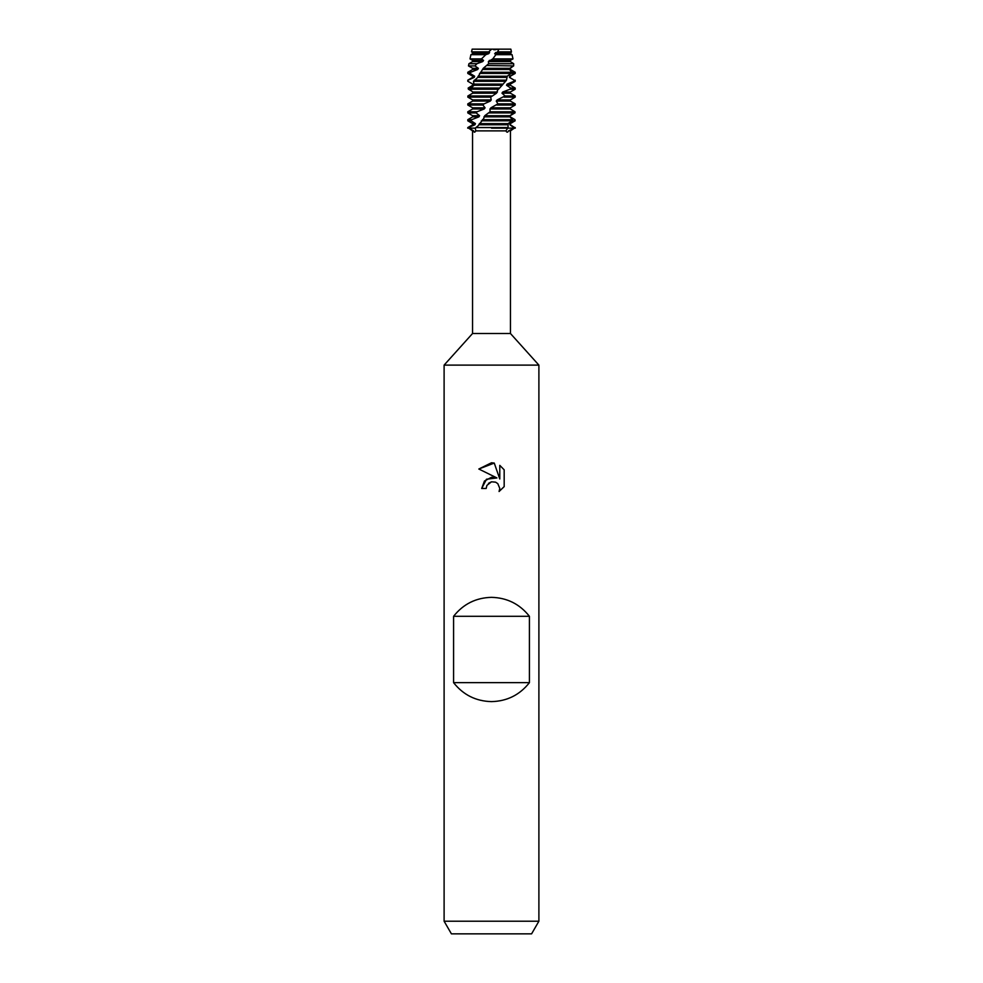 <?xml version="1.0" encoding="UTF-8"?>
<svg xmlns="http://www.w3.org/2000/svg" width="983" height="983" viewBox="0 0 983 983"><rect width="100%" height="100%" fill="white"/><g stroke="black" fill="none" stroke-linecap="round" stroke-linejoin="round"><path stroke-width="1.47" d="M493.663 49.703L498.946 49.15L491.635 49.15L510.853 49.15L511.455 51.89L510.349 53.672L512.069 54.667L495.887 54.667L492.79 58.894L513.003 58.894L510.349 60.418L510.349 61.573L513.691 63.711L488.649 63.711L483.267 68.319L477.382 77.78L473.474 81.319L474.138 85.275L469.419 89.22L472.774 92.021L472.688 93.176L467.896 95.965L467.822 97.12L490.677 97.12L491.844 95.965L467.896 95.965M495.616 49.715L493.908 49.728M491.5 49.285L472.147 49.15L498.946 49.15L497.582 51.89L511.455 51.89M513.015 66.254L510.3 68.319L510.349 69.474L515.178 72.275L515.203 73.43L509.698 76.219L509.44 77.374L514.195 80.176L513.839 81.319L507.081 84.12L506.54 85.275L510.693 88.065L509.993 89.22L502.731 92.021L501.981 93.176L505.065 95.965L497.14 99.922L496.255 101.077L497.939 103.866L490.91 107.811L489.989 108.966L490.075 111.767L484.766 115.711L483.648 118.599L478.512 125.394L475.354 128.146L475.76 130.874C474.789 132.656 474.089 132.656 473.659 130.874L472.54 130.874L472.54 333.52L510.46 333.52L538.893 365.111L538.893 921.206L444.107 921.206L451.406 933.85L531.594 933.85L538.893 921.206M481.326 120.823L512.118 120.823L512.671 119.668L509.944 116.866L510.116 115.711L510.238 116.866L514.994 119.668L515.117 120.823L510.054 123.612L509.882 124.767L514.601 128.146L508.518 130.874L510.46 130.874L510.46 333.52M508.518 130.874C507.683 132.656 506.835 132.656 505.962 130.874L508.027 127.569L475.772 127.569M475.76 130.874L505.962 130.874M472.54 333.52L444.107 365.111L538.893 365.111M486.167 488.49L486.892 485.405L486.167 488.49L481.695 488.49L484.472 481.019L491.5 477.283L496.931 477.947L478.832 469.014L491.5 462.772L494.252 463.067L499.782 478.991L499.782 465.352L504.168 469.8L504.181 486.622L499.081 491.5L499.794 488.453L497.803 483.636L495.592 482.161L491.5 481.805L495.592 482.161L497.803 483.636L499.794 488.453L499.081 491.5L504.168 486.622M453.581 682.657L453.581 616.304C463.263 604.066 475.895 597.738 491.5 597.345C507.105 597.738 519.737 604.066 529.419 616.304L529.419 682.657C519.737 694.907 507.105 701.223 491.5 701.616C475.895 701.223 463.263 694.907 453.581 682.657L529.419 682.657M491.5 128.146L507.646 128.146L491.5 128.146M496.931 477.947L486.487 479.212L481.695 488.49M488.465 483.353L491.463 481.817M504.168 469.8L499.782 465.352M494.252 463.067L478.832 469.014M491.5 481.805L486.892 485.405M467.711 128.146L474.912 128.146L467.711 128.146M473.659 130.874L467.797 127.569L472.651 124.767L472.651 123.612L467.797 120.823L471.078 120.823L471.693 119.668L467.797 119.668L472.651 116.866L478.893 116.866L479.581 115.711L476.165 112.922L477.062 111.767L467.797 111.767L472.651 108.966L484.201 108.966L485.061 107.823L482.948 105.021L484.041 103.866L467.797 103.866L472.651 101.077L490.308 101.077L491.23 99.922L490.677 97.12L496.55 93.176L497.668 89.969L499.597 88.065L468.166 88.065L472.712 85.275L472.811 84.12L467.945 81.319L467.797 80.176L472.651 77.374L474.261 77.374L474.654 76.219L470.12 73.43L470.648 72.275L467.797 72.275L472.651 69.474L477.726 69.474L478.377 68.319L474.936 65.91L476.89 63.711L468.94 63.711L472.651 61.573L482.727 61.573L483.55 60.418L481.498 58.894L485.823 54.667L470.931 54.667L472.651 53.672L488.698 53.672L489.608 52.529L488.735 51.89L491.635 49.15M508.088 128.146L515.289 128.146L508.088 128.146M467.797 127.569L472.54 130.874M453.581 616.304L529.419 616.304M472.651 123.612L475.428 123.612L471.078 120.823M513.015 122.076L510.349 123.612L510.349 124.767L514.711 127.569M508.985 123.612L510.349 123.612M472.651 124.767L474.949 124.767L475.428 123.612M512.671 119.668L482.395 119.668M515.117 120.823L512.118 120.823L508.076 123.612L508.027 127.569M468.535 127.569L474.949 124.767M471.693 119.668L478.893 116.866M472.651 116.866L472.651 115.711L479.581 115.711M472.651 115.711L467.797 112.922L476.165 112.922M491.5 112.922L514.809 112.922L514.994 111.767L490.075 111.767L488.92 112.922L491.5 112.922M489.989 108.966L510.349 108.966L514.994 111.767M477.062 111.767L484.201 108.978M490.91 107.823L510.349 107.823L510.349 108.966M472.651 108.966L472.651 107.823L485.061 107.823M496.808 105.021L515.203 105.021L510.349 107.823M472.651 107.823L467.797 105.021L482.948 105.021M496.255 101.077L510.349 101.077L515.203 103.866L497.939 103.866M484.041 103.866L490.308 101.077M497.14 99.922L510.349 99.922L510.349 101.077M472.651 101.077L472.651 99.922L491.23 99.922M504.095 97.12L515.203 97.12L510.349 99.922M472.651 99.922L467.822 97.12M501.981 93.176L510.349 93.176L515.203 95.965L505.065 95.965M502.731 92.021L510.349 92.021L510.349 93.176M509.993 89.22L515.203 89.22L510.349 92.021M469.419 89.22L498.504 89.22M506.54 85.275L510.349 85.275L515.203 88.065L510.693 88.065M471.693 85.828L472.712 85.275M507.081 84.12L510.349 84.12L510.349 85.275M472.651 85.275L472.811 84.12M513.839 81.319L515.203 81.319L510.349 84.12M472.651 84.12L467.945 81.319M473.474 81.319L505.557 81.319L506.466 80.176L474.248 80.176M509.44 77.374L514.195 80.176M468.105 80.176L474.261 77.374M509.71 76.219L510.349 77.374M472.651 77.374L472.651 76.219L474.654 76.219M479.52 73.43L511.037 73.43L511.676 72.275L515.178 72.275L515.203 73.43L510.349 76.219M472.651 76.219L467.797 73.43L470.12 73.43M482.444 69.474L509.538 69.474L511.676 72.275L480.54 72.275M470.648 72.275L477.726 69.474M472.651 69.474L472.651 68.319L478.377 68.319M472.651 68.319L468.461 65.91L474.936 65.91M486.954 65.517L513.654 65.91L513.691 63.711M492.79 58.894L488.379 61.573L510.349 61.573M488.379 61.573L488.649 63.711M476.89 63.711L482.727 61.573M489.288 60.418L510.349 60.418M472.651 61.573L472.651 60.418L483.55 60.418M472.651 60.418L469.997 58.894L481.498 58.894M497.582 51.89L494.658 53.672L510.349 53.672M494.658 53.672L495.887 54.667M485.823 54.667L488.698 53.684M495.555 52.529L510.349 52.529M472.651 53.672L472.651 52.529L489.608 52.529M472.651 52.529L471.545 51.89L488.735 51.89M499.597 88.065L505.557 81.319M506.466 80.176L507.277 76.183L511.037 73.43L515.203 73.283M509.538 69.474L509.784 68.319L513.654 65.91M471.484 90.977L468.387 89.22L468.166 88.065M513.912 112.283C510.202 116.055 506.22 118.009 515.117 112.762M510.128 115.711L484.766 115.711M498.946 49.15L510.853 49.15M483.267 68.319L509.784 68.319M478.143 76.219L507.265 76.219M477.517 77.374L506.736 77.374M474.519 84.12L502.989 84.12M474.138 85.275L502.239 85.275M472.774 92.021L497.435 92.021M472.688 93.176L496.562 93.176M483.919 116.866L509.944 116.866M478.684 124.767L507.597 124.767M479.335 123.612L508.076 123.612M510.46 130.874L515.203 127.569M444.107 365.111L444.107 921.206M472.147 49.15L471.545 51.89M470.931 54.667L469.997 58.894M512.069 54.667L513.003 58.894M468.94 63.711L468.461 65.91M467.797 72.275L467.797 73.43M467.797 80.176L467.797 81.319M515.203 80.176L515.203 81.319M515.203 88.065L515.203 89.22M515.203 95.965L515.203 97.12M467.797 103.866L467.797 105.021M515.203 103.866L515.203 105.021M467.797 111.767L467.797 112.922M467.797 119.668L467.797 120.823"/></g></svg>
